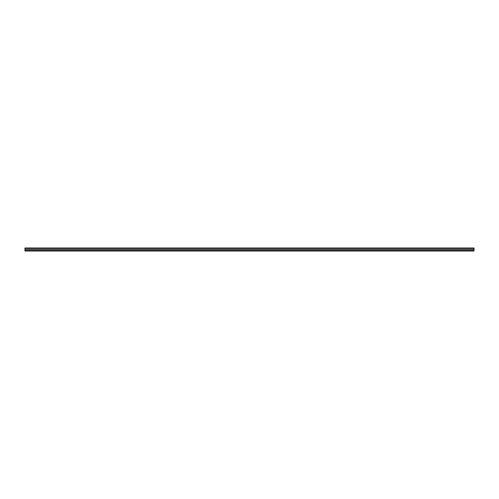 <?xml version="1.0" encoding="UTF-8"?>
<svg xmlns="http://www.w3.org/2000/svg" width="499" height="499" viewBox="0 0 499 499"><rect width="100%" height="100%" fill="white"/><g stroke="black" fill="none" stroke-linecap="round" stroke-linejoin="round"><path stroke-width="0.75" d="M24.95 251.003L474.05 251.003L474.05 247.997L24.95 247.997L24.95 251.003M24.95 250.523L474.05 250.523M24.95 249.481L474.05 249.481M24.95 248.383L474.05 248.383"/></g></svg>
